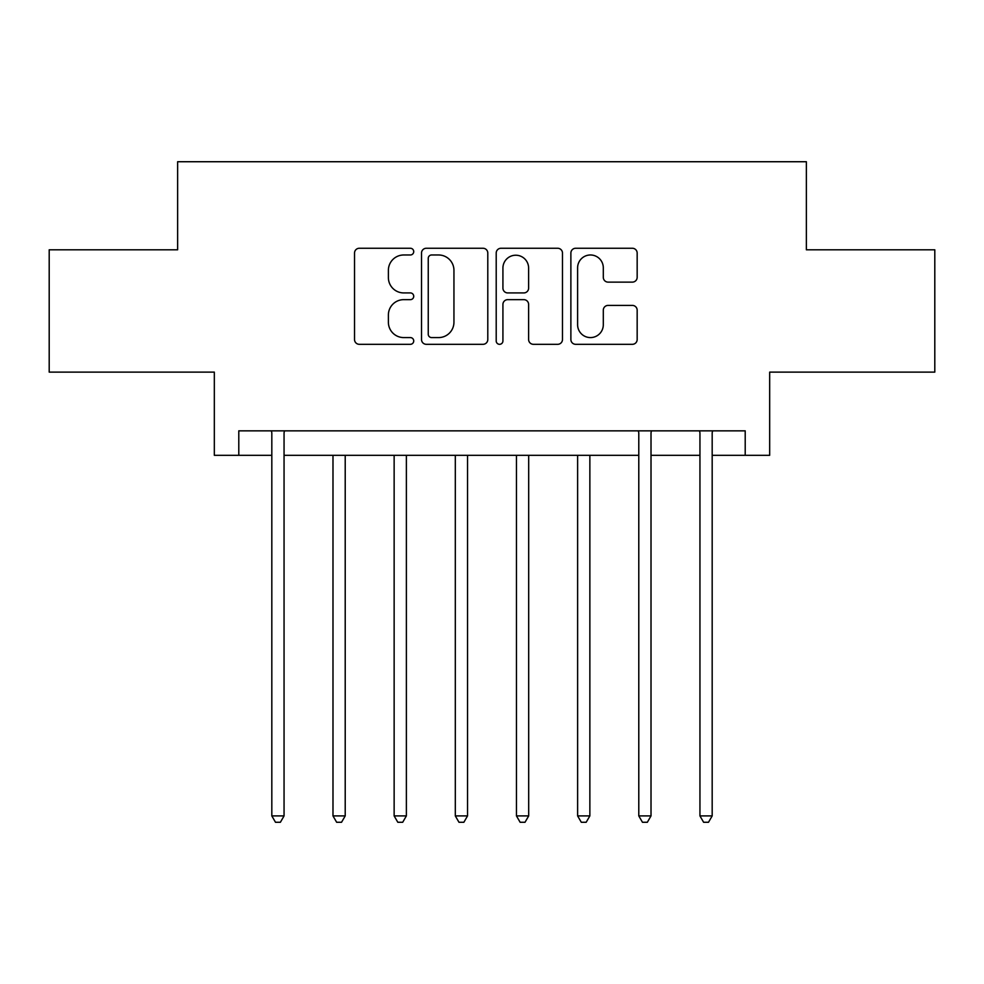 <?xml version="1.0" encoding="UTF-8"?>
<svg xmlns="http://www.w3.org/2000/svg" width="984" height="984" viewBox="0 0 984 984"><rect width="100%" height="100%" fill="white"/><g stroke="black" fill="none" stroke-linecap="round" stroke-linejoin="round"><path stroke-width="1.48" d="M413.723 251.621A3.358 3.358 0 0 0 410.353 248.263L359.332 248.263A4.797 4.797 0 0 0 354.523 253.06L354.523 339.517A4.797 4.797 0 0 0 359.332 344.314L410.353 344.314A3.358 3.358 0 0 0 413.723 340.956A3.358 3.358 0 0 0 410.353 337.586L403.748 337.586A15.363 15.363 0 0 1 388.385 322.223L388.385 315.015A15.363 15.363 0 0 1 403.748 299.653L410.353 299.653A3.358 3.358 0 0 0 413.723 296.282A3.358 3.358 0 0 0 410.353 292.925L403.748 292.925A15.363 15.363 0 0 1 388.385 277.562L388.385 270.354A15.363 15.363 0 0 1 403.748 254.979L410.353 254.979A3.358 3.358 0 0 0 413.723 251.621M632.355 282.125A4.797 4.797 0 0 0 637.165 277.316L637.165 253.06A4.797 4.797 0 0 0 632.355 248.263L575.689 248.263A4.797 4.797 0 0 0 570.88 253.06L570.88 339.517A4.797 4.797 0 0 0 575.689 344.314L632.355 344.314A4.797 4.797 0 0 0 637.165 339.517L637.165 310.218A4.797 4.797 0 0 0 632.355 305.409L608.1 305.409A4.797 4.797 0 0 0 603.303 310.218L603.303 324.745A12.841 12.841 0 0 1 590.449 337.586A12.841 12.841 0 0 1 577.608 324.745L577.608 267.832A12.841 12.841 0 0 1 590.449 254.979A12.841 12.841 0 0 1 603.303 267.832L603.303 277.316A4.797 4.797 0 0 0 608.1 282.125L632.355 282.125M238.792 455.309L238.792 430.844L745.208 430.844L745.208 455.309L769.673 455.309L769.673 372.124L934.8 372.124L934.8 249.801L806.363 249.801L806.363 161.733L177.637 161.733L177.637 249.801L49.2 249.801L49.2 372.124L214.327 372.124L214.327 455.309L271.818 455.309M487.793 253.06A4.797 4.797 0 0 0 482.996 248.263L426.318 248.263A4.797 4.797 0 0 0 421.521 253.06L421.521 339.517A4.797 4.797 0 0 0 426.318 344.314L482.996 344.314A4.797 4.797 0 0 0 487.793 339.517L487.793 253.06M501.004 248.263L557.682 248.263A4.797 4.797 0 0 1 562.479 253.06L562.479 339.517A4.797 4.797 0 0 1 557.682 344.314L533.426 344.314A4.797 4.797 0 0 1 528.617 339.517L528.617 304.45A4.797 4.797 0 0 0 523.82 299.653L507.732 299.653A4.797 4.797 0 0 0 502.922 304.45L502.922 340.956A3.358 3.358 0 0 1 499.564 344.314A3.358 3.358 0 0 1 496.207 340.956L496.207 253.06A4.797 4.797 0 0 1 501.004 248.263M284.056 455.309L638.788 455.309M651.014 455.309L699.944 455.309M712.182 455.309L745.208 455.309M431.607 254.979A3.358 3.358 0 0 0 428.249 258.349L428.249 334.228A3.358 3.358 0 0 0 431.607 337.586L438.569 337.586A15.363 15.363 0 0 0 453.944 322.223L453.944 270.354A15.363 15.363 0 0 0 438.569 254.979L431.607 254.979M528.617 268.066A12.841 12.841 0 0 0 515.776 255.225A12.841 12.841 0 0 0 502.922 268.066L502.922 288.127A4.797 4.797 0 0 0 507.732 292.925L523.82 292.925A4.797 4.797 0 0 0 528.617 288.127L528.617 268.066M284.659 430.844L284.413 431.459A4.895 4.895 0 0 0 284.056 433.292L284.056 815.908L271.818 815.908L271.818 433.292A4.895 4.895 0 0 0 271.473 431.459L271.215 430.844M284.056 815.908L280.391 822.267L275.495 822.267L271.818 815.908M332.986 455.309L332.986 815.908L345.212 815.908L345.212 455.309M345.212 815.908L341.546 822.267L336.651 822.267L332.986 815.908M394.141 455.309L394.141 815.908L406.38 815.908L406.38 455.309M406.38 815.908L402.702 822.267L397.819 822.267L394.141 815.908M455.309 455.309L455.309 815.908L467.535 815.908L467.535 455.309M467.535 815.908L463.87 822.267L458.974 822.267L455.309 815.908M516.465 455.309L516.465 815.908L528.691 815.908L528.691 455.309M528.691 815.908L525.025 822.267L520.13 822.267L516.465 815.908M577.62 455.309L577.62 815.908L589.859 815.908L589.859 455.309M589.859 815.908L586.181 822.267L581.298 822.267L577.62 815.908M651.617 430.844L651.371 431.459A4.895 4.895 0 0 0 651.014 433.292L651.014 815.908L638.788 815.908L638.788 433.292A4.895 4.895 0 0 0 638.431 431.459L638.186 430.844M651.014 815.908L647.349 822.267L642.454 822.267L638.788 815.908M712.785 430.844L712.527 431.459A4.895 4.895 0 0 0 712.182 433.292L712.182 815.908L699.944 815.908L699.944 433.292A4.895 4.895 0 0 0 699.587 431.459L699.341 430.844M712.182 815.908L708.505 822.267L703.609 822.267L699.944 815.908"/></g></svg>
